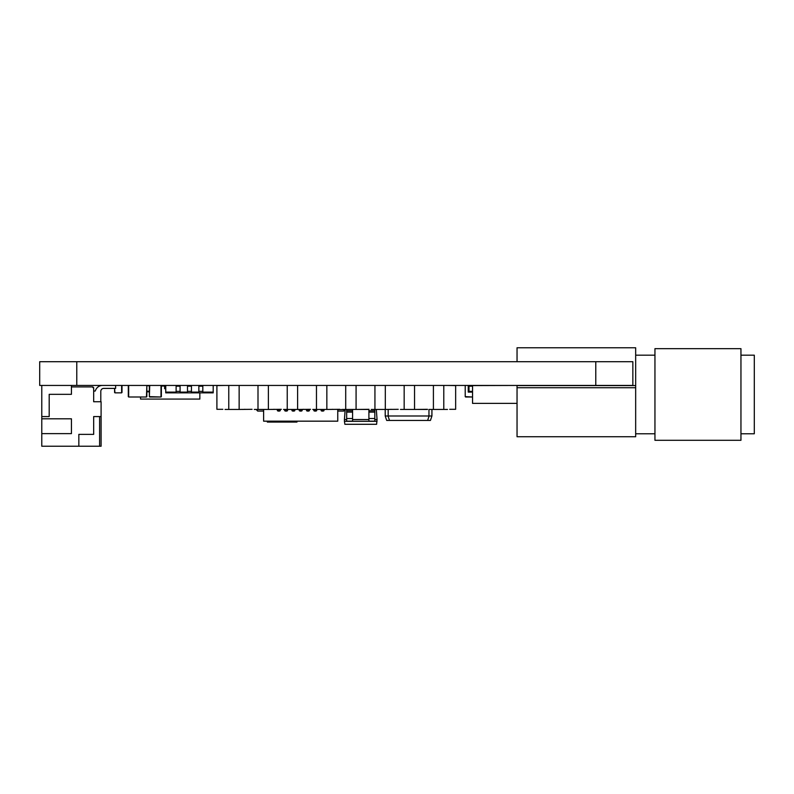 <?xml version="1.0" encoding="UTF-8"?>
<svg xmlns="http://www.w3.org/2000/svg" width="794" height="794" viewBox="0 0 794 794"><rect width="100%" height="100%" fill="white"/><g stroke="black" fill="none" stroke-linecap="round" stroke-linejoin="round"><path stroke-width="1.19" d="M595.778 385.437L39.7 385.437L39.7 361.707L632.848 361.707L632.848 385.437L595.778 385.437L595.778 361.707M114.584 392.474L114.584 388.395L114.951 392.851L121.631 392.851L114.951 392.851M121.631 385.437L121.631 392.851M121.998 385.805L121.998 392.474M161.003 385.437L161.003 397L149.361 396.633L149.729 385.437M161.371 385.805L161.371 396.633M149.361 385.805L149.361 396.633M161.003 397L149.729 397M165.748 385.725L161.361 385.725M465.215 396.633L465.215 385.805L465.215 396.633L472.549 397L465.582 397M100.798 401.744L100.798 391.363A2.968 2.968 0 0 1 103.756 388.395A2.968 2.968 0 0 0 100.798 391.363A2.968 2.968 0 0 1 103.756 388.395L115.626 388.395L115.626 385.437M102.525 385.437A7.414 7.414 0 0 0 95.816 389.675L95.161 391.065L95.816 389.675L95.161 391.065L93.672 391.065M41.774 385.437L41.774 418.795L71.43 418.795L71.43 433.623L41.774 433.623L41.774 446.228L78.844 446.228L78.844 434.368L93.672 434.368L93.672 416.572L101.096 416.572L101.096 401.744L93.672 401.744L93.672 387.661L92.938 387.661L92.938 386.916L71.43 386.916L71.43 385.437M41.774 416.572L49.188 416.572L49.188 394.33L71.43 394.33L71.43 386.916M95.161 391.065L95.816 389.675L95.161 391.065M103.756 388.395A2.968 2.968 0 0 0 100.798 391.363A2.968 2.968 0 0 1 103.756 388.395A2.968 2.968 0 0 0 100.798 391.363A2.968 2.968 0 0 1 103.756 388.395M101.096 416.572L101.096 446.228L78.844 446.228M41.774 433.623L41.774 418.795M99.607 446.228L99.607 416.572M149.371 385.725L146.83 385.725M149.361 391.214L146.84 391.214M149.361 391.809L146.84 391.809M202.798 391.363L198.857 391.363L202.798 391.363L202.798 386.172L198.857 386.172M187.503 391.363L191.443 391.363L187.493 391.363L187.493 386.172L191.443 386.172M176.139 391.363L180.079 391.363L176.119 391.363L176.119 386.172L180.079 386.172M213.199 385.437L213.199 392.851L165.748 392.851L165.748 392.107L176.119 392.107L176.119 385.437M165.748 385.437L165.748 392.107M187.493 385.437L187.493 392.107L180.079 392.107L180.079 385.437M198.857 385.437L198.857 392.107L191.443 392.107L191.443 385.437M213.199 392.107L202.817 392.107L202.817 385.437M190.58 386.023L191.443 386.023M198.857 386.023L199.85 386.172M161.371 386.023L164.636 386.023M176.119 386.023L179.464 386.023M140.538 397L140.538 399.074L199.85 399.074L199.85 392.851M199.999 386.172L198.857 385.725M165.748 388.693L164.636 388.693L164.636 385.725M180.079 385.725L179.464 386.172M190.58 386.172L187.493 385.725M472.549 386.172L468.996 386.172L468.996 391.363L472.549 391.363M472.549 392.107L468.996 392.107L468.996 385.437M468.996 392.107L468.252 392.107L468.252 385.437M146.84 396.633L146.84 385.805L146.463 397L128.678 397L146.463 397M128.678 385.437L128.678 397M128.3 385.805L128.3 396.633M225.059 385.437L216.901 385.586L216.901 409.307L222.836 409.307M242.855 385.437L254.298 385.437M272.084 385.437L283.527 385.437M301.323 385.437L312.767 385.437M330.552 385.437L341.996 385.437M359.791 385.437L371.225 385.437M389.02 385.437L400.464 385.437M418.259 385.437L429.693 385.437M447.488 385.437L455.647 385.586L455.647 409.307L449.712 409.307M239.143 385.437L239.143 409.456L252.065 409.307M268.382 385.437L268.382 409.456L281.304 409.307M297.611 385.437L297.611 409.456L310.533 409.307M326.85 385.437L326.85 409.456L339.772 409.307M356.079 385.437L356.079 409.456L369.002 409.307M385.318 385.437L385.318 409.456L398.241 409.307M414.547 385.437L414.547 409.456L427.47 409.307M228.771 385.437L228.771 409.456L225.059 409.456M418.259 409.456L427.47 409.456M389.02 409.456L391.253 409.307M359.791 409.456L368.902 409.456M330.552 409.456L332.785 409.307M301.323 409.456L303.546 409.307M272.084 409.456L274.317 409.307M242.855 409.456L245.078 409.307M346.66 409.456L346.66 421.167L352.586 421.167L352.586 418.517L346.66 418.517M352.586 409.456L352.586 410.786L346.66 410.786M352.586 410.786L352.586 418.517M374.828 409.456L374.828 410.786L368.902 410.786L368.902 421.167L374.828 421.167L374.828 418.517L368.902 418.517M368.902 409.307L368.902 410.786M374.828 410.786L374.828 418.517M385.209 409.456L385.219 415.996L431.916 415.996L431.926 409.456L431.926 415.977L430.437 420.433L386.698 420.433L385.219 415.996L386.698 420.433M263.618 409.456L263.618 421.167L337.758 421.167L337.758 409.307M256.204 409.456L257.683 411.084L263.618 411.084L257.683 411.084L257.236 409.605L256.204 409.605M323.972 410.657A1.479 1.479 0 0 1 322.93 411.084L324.409 409.605L323.376 409.605L322.93 411.084L322.185 411.084A1.479 1.479 0 0 1 321.153 410.657M316.677 410.657A1.479 1.479 0 0 1 315.635 411.084L317.124 409.605L316.081 409.605L315.635 411.084L314.9 411.084A1.479 1.479 0 0 1 313.858 410.657M309.392 410.657A1.479 1.479 0 0 1 308.35 411.084L309.829 409.605L308.797 409.605L308.35 411.084L307.606 411.084A1.479 1.479 0 0 1 306.563 410.657M302.097 410.657A1.479 1.479 0 0 1 301.055 411.084L300.321 411.084A1.479 1.479 0 0 1 299.278 410.657M294.802 410.657A1.479 1.479 0 0 1 293.77 411.084L293.026 411.084A1.479 1.479 0 0 1 291.984 410.657M287.517 410.657A1.479 1.479 0 0 1 286.475 411.084L285.731 411.084A1.479 1.479 0 0 1 284.699 410.657M280.222 410.657A1.479 1.479 0 0 1 279.18 411.084L278.446 411.084A1.479 1.479 0 0 1 277.404 410.657M345.172 409.456L343.693 411.084L337.758 411.084M228.771 409.456L239.143 409.456M443.786 385.437L443.786 409.456L447.488 409.456M433.405 385.437L433.405 409.456L429.693 409.456M404.166 385.437L404.166 409.456L400.464 409.456M374.937 385.437L374.937 409.456L371.225 409.456M345.708 385.437L345.708 409.456L341.996 409.456M316.469 385.437L316.469 409.456L312.767 409.456M287.239 385.437L287.239 409.456L283.527 409.456M258 385.437L258 409.456L254.298 409.456M433.405 409.456L443.786 409.456M404.166 409.456L414.547 409.456M374.937 409.456L385.318 409.456M345.708 409.456L356.079 409.456M316.469 409.456L326.85 409.456M287.239 409.456L297.611 409.456M258 409.456L268.382 409.456M374.828 419.54L377.051 419.54L376.614 424.284L344.874 424.284L344.427 421.316L377.051 421.316M344.427 421.316L344.427 419.54L346.66 419.54M352.586 419.54L368.902 419.54M431.916 415.996L430.437 420.433M263.618 411.084L257.683 411.084M277.999 409.307L276.957 409.605L278.446 411.084L277.999 409.605L279.627 409.605L279.18 411.084L280.669 409.605L279.627 409.307M321.749 409.456L320.707 409.605L322.185 411.084L321.749 409.605L323.376 409.456M285.294 409.456L284.252 409.605L285.731 411.084L285.294 409.605L286.922 409.605L286.475 411.084L287.954 409.605L286.922 409.456M314.454 409.456L313.412 409.605L314.9 411.084L314.454 409.605L316.081 409.456M292.579 409.456L291.547 409.605L293.026 411.084L292.579 409.605L294.207 409.605L293.77 411.084L295.249 409.605L294.207 409.456M307.159 409.307L306.127 409.605L307.606 411.084L307.159 409.605L308.797 409.307M299.874 409.456L298.832 409.605L300.321 411.084L299.874 409.605L301.502 409.605L301.055 411.084L302.544 409.605L301.502 409.456M344.139 409.456L343.693 411.084M267.32 421.167L267.32 422.061L296.976 422.061L296.976 421.167M344.427 419.54L345.142 409.922M377.051 419.54L376.316 409.456M517.043 385.437L472.549 385.586L472.549 403.372L517.043 403.372M635.666 385.586L517.043 385.586L517.043 436.74L635.666 436.74L635.666 347.772L517.043 347.772L517.043 361.707M654.951 394.479L654.951 440.303L740.951 440.303L740.951 348.655L654.951 348.655L654.951 394.479M740.951 355.186L754.3 355.186L754.3 433.772L740.951 433.772M76.77 385.437L76.77 361.707M388.177 409.456L388.177 415.977M428.959 409.456L428.959 415.977M257.236 409.456L263.618 409.605M345.172 409.605L337.758 409.605M352.586 412.116L346.66 412.116M374.828 412.116L368.902 412.116M388.028 415.996L389.507 420.433M429.107 415.996L427.629 420.433M517.043 387.73L635.666 387.73M635.666 433.772L654.951 433.772M635.666 355.186L654.951 355.186"/></g></svg>
